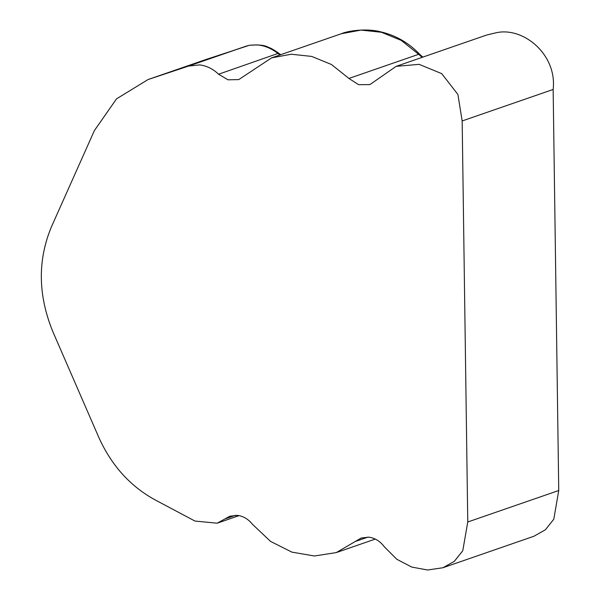 <?xml version="1.0" encoding="UTF-8"?>
<svg xmlns="http://www.w3.org/2000/svg" width="600" height="600" viewBox="0 0 600 600"><rect width="100%" height="100%" fill="white"/><g stroke="black" fill="none" stroke-linecap="round" stroke-linejoin="round"><path stroke-width="0.9" d="M224.782 519.007L229.86 516.217L237.345 515.37C243.188 516.082 248.19 519.015 252.353 524.175L270.532 541.395L291.9 552.127L314.407 555.99L336.278 552.585L361.222 538.02L368.707 537.173C374.895 537.945 380.1 541.155 384.33 546.787L396.81 559.275L411.75 567.067L427.553 570L442.95 567.743L454.32 561.338L462.772 550.763L467.768 521.993L462.165 120.953L457.905 94.463L441.735 73.65L419.115 64.35L396.15 66.345L369.885 84.615L358.575 84.668L348.915 78.442L331.462 64.508L311.707 56.422L291.3 54.233L271.605 57.855L238.755 79.597L228.007 79.815L218.572 74.227C212.91 68.805 206.565 65.7 199.53 64.905L188.602 66.067L148.058 79.545L116.528 98.85L94.403 130.553L51.427 226.83C37.492 260.34 37.98 295.32 52.89 331.77L98.685 437.115C111.3 465.248 130.05 486.143 154.942 499.8L194.955 521.055L217.178 523.192L224.782 519.007L235.567 515.28M280.058 54.93L278.1 53.625C271.665 48.51 264.735 45.6 257.317 44.902L249.75 45.233M396.15 66.352L486.6 35.047L496.29 32.723C523.815 26.678 557.25 55.02 553.148 89.468L558.743 490.507L467.768 521.993M558.743 490.507L553.793 519.21L545.34 529.822L533.925 536.25L442.95 567.743M553.148 89.468L462.165 120.953M218.572 74.227L278.678 53.22L280.785 54.682M367.928 537.112L355.38 541.447M249.27 45.322L206.685 59.258L148.058 79.545M188.602 66.067L246.248 46.125L149.062 79.2M348.915 78.442L418.665 54.3L401.22 40.373L381.457 32.28L361.058 30.09L341.355 33.72L271.605 57.855M422.123 57.36L418.665 54.3L419.73 54.315C408.705 42.787 395.678 35.287 380.655 31.83C367.83 28.253 348.6 30.51 341.355 33.72M246.248 46.125L249.487 45.263C258.495 44.49 264.847 45.195 268.538 47.362C270.96 48.113 274.343 50.07 278.678 53.22M205.673 59.602L206.722 59.25M336.608 552.472L375.308 539.077M239.048 515.625L217.178 523.192M422.835 57.113L419.73 54.315"/></g></svg>
